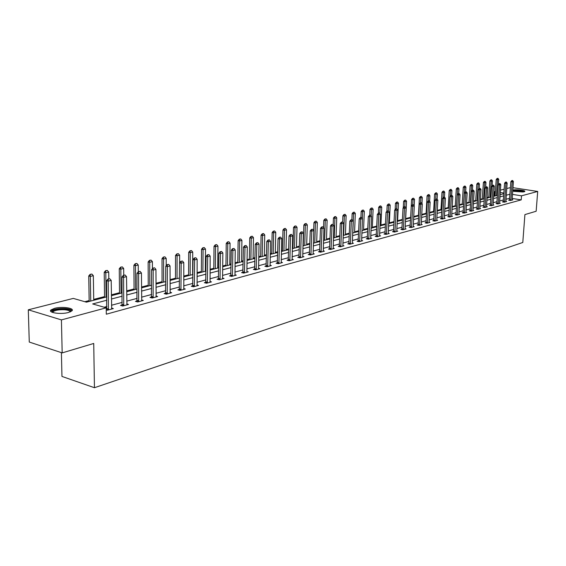 <?xml version="1.0" encoding="UTF-8"?>
<svg xmlns="http://www.w3.org/2000/svg" width="566" height="566" viewBox="0 0 566 566"><rect width="100%" height="100%" fill="white"/><g stroke="black" fill="none" stroke-linecap="round" stroke-linejoin="round"><path stroke-width="0.85" d="M512.768 190.119L512.86 190.091C515.775 189.228 525.906 190.402 524.788 191.485L524.102 191.817L512.697 191.06M68.451 312.489C60.916 314.661 47.693 312.729 50.961 309.956L54.513 308.343C62.048 306.227 75.037 308.109 71.889 310.897L68.451 312.489M61.404 352.639L61.956 376.425L94.444 387.717L522.793 242.474L524.908 214.599L536.151 211.245L537.7 191.45L521.519 195.815L512.449 194.4M94.444 387.717L93.73 343.463L62.175 352.894L29.276 342.055L28.3 309.814L73.297 298.402L86.457 302.166L106.783 296.881M495.094 195.737L493.651 195.801M488.776 197.06L487.064 197.506M482.317 198.737L480.35 199.246M475.744 200.435L473.509 201.015M469.051 202.175L466.533 202.826M462.231 203.937L459.429 204.666M455.283 205.741L452.177 206.54M448.201 207.573L444.791 208.458M440.985 209.441L437.256 210.41M433.627 211.351L429.566 212.399M426.127 213.29L421.72 214.436M418.479 215.271L413.711 216.509M410.675 217.294L405.688 218.589M402.476 219.417L397.601 220.683M394.092 221.589L389.351 222.82M385.524 223.811L380.932 224.999M376.779 226.075L372.336 227.228M367.843 228.388L363.556 229.499M358.71 230.758L354.592 231.819M349.371 233.178L345.43 234.197M339.826 235.647L336.07 236.623M330.063 238.173L326.497 239.1M320.08 240.762L316.719 241.632M309.864 243.408L306.708 244.222M299.407 246.118L296.478 246.875M292.983 247.781L292.325 247.95M288.695 248.891L286.007 249.592M282.455 250.512L281.422 250.773M277.736 251.729L275.288 252.365M271.687 253.299L270.251 253.674M266.501 254.643L264.322 255.209M260.664 256.157L258.804 256.639M254.997 257.622L253.087 258.117M249.373 259.079L247.066 259.674M243.203 260.678L241.583 261.096M237.805 262.072L235.039 262.794M231.112 263.813L229.789 264.152M225.954 265.143L222.7 265.985M218.709 267.025L217.705 267.279M213.814 268.291L210.05 269.267M205.989 270.315L205.316 270.491M201.362 271.517L197.06 272.628M188.591 274.821L183.731 276.081M175.488 278.217L170.033 279.632M162.046 281.698L155.968 283.276M148.242 285.278L141.514 287.019M134.064 288.95L126.657 290.867M119.504 292.721L111.375 294.829M104.54 296.598L93.715 299.4M89.159 300.581L84.836 301.699M494.344 195.624L494.62 191.612L495.392 191.414M500.401 190.148L504.165 189.193M506.754 188.535L510.44 187.601M106.825 300.228L92.683 303.942L106.224 307.819L106.309 314.208L521.215 199.876L512.159 198.44M509.662 198.284L505.983 199.274M503.4 199.968L499.637 200.98M497.026 201.68L493.177 202.713M490.531 203.427L486.59 204.482M483.916 205.203L479.883 206.286M477.173 207.015L473.049 208.125M470.311 208.861L466.08 209.993M463.306 210.736L458.976 211.903M456.175 212.653L451.739 213.849M448.902 214.613L444.36 215.83M441.487 216.601L436.825 217.853M433.917 218.639L429.148 219.919M426.198 220.712L421.309 222.021M418.324 222.827L413.307 224.171M410.286 224.985L405.15 226.365M402.086 227.185L396.808 228.607M393.71 229.435L388.297 230.893M385.156 231.735L379.609 233.227M376.418 234.083L370.723 235.612M367.497 236.482L361.646 238.053M358.377 238.93L352.37 240.543M349.052 241.434L342.883 243.09M339.522 243.996L333.19 245.694M329.773 246.613L323.264 248.361M319.804 249.295L313.118 251.092M309.602 252.033L302.725 253.879M299.159 254.841L292.091 256.738M288.469 257.707L281.203 259.66M277.524 260.65L270.053 262.659M266.31 263.664L258.62 265.73M254.827 266.749L246.91 268.871M243.055 269.911L234.904 272.097M230.985 273.152L222.594 275.409M218.603 276.477L209.958 278.805M205.904 279.887L196.996 282.285M192.879 283.389L183.695 285.858M179.5 286.983L170.033 289.53M165.76 290.676L155.997 293.301M151.653 294.469L141.571 297.171M137.149 298.36L126.749 301.154M122.242 302.364L111.502 305.251M106.91 306.489L104.158 307.225M106.252 309.899L107.384 310.218L113.341 308.597L111.53 308.081M106.868 309.107L106.245 309.269M122.199 304.947L120.501 305.407L122.744 306.043L128.532 304.466L126.77 303.97M137.099 300.914L135.437 301.36L137.672 301.975L143.311 300.44L141.585 299.973M151.596 296.98L149.976 297.419L152.197 298.02L157.681 296.527L156.004 296.082M165.696 293.16L164.112 293.591L166.333 294.179L171.668 292.721L170.026 292.297M179.429 289.438L177.88 289.856L180.087 290.429L185.287 289.014L183.681 288.603M192.801 285.816L191.287 286.226L193.487 286.785L198.546 285.406L196.982 285.016M205.826 282.285L204.34 282.689L206.533 283.233L211.465 281.889L209.936 281.514M218.518 278.84L217.068 279.236L219.247 279.774L224.051 278.465L222.558 278.104L222.679 278.84M230.893 275.486L229.471 275.875L231.643 276.399L236.326 275.126L234.862 274.772M242.963 272.218L241.562 272.6L243.727 273.109L248.297 271.864L246.868 271.531L246.974 272.225M254.728 269.027L253.363 269.402L255.514 269.904L259.971 268.687L258.57 268.362L258.676 269.041M266.211 265.914L264.867 266.282L267.018 266.77L271.362 265.588L269.989 265.277M277.418 262.879L276.102 263.232L278.239 263.714L282.484 262.56L281.139 262.263M288.363 259.914L287.068 260.261L289.198 260.735L293.344 259.603L292.028 259.313M299.046 257.021L297.78 257.36L299.895 257.82L303.942 256.723L302.654 256.44M309.489 254.191L308.244 254.523L310.345 254.976L314.3 253.901L313.04 253.632M319.684 251.424L318.467 251.757L320.554 252.195L324.424 251.148L323.186 250.887M329.653 248.722L328.457 249.047L330.537 249.479L334.315 248.453L333.098 248.198M339.402 246.083L338.22 246.401L340.293 246.826L343.986 245.821L342.798 245.58M348.925 243.5L347.772 243.812L349.83 244.229L353.446 243.246L352.278 243.012M358.25 240.975L357.111 241.279L359.162 241.689L362.7 240.727L361.547 240.5M367.369 238.498L366.252 238.802L368.289 239.206L371.749 238.265L370.624 238.045M376.291 236.079L375.194 236.383L377.225 236.772L380.607 235.852L379.503 235.64M385.029 233.716L383.946 234.006L385.962 234.395L389.281 233.496L388.191 233.284M393.575 231.395L392.514 231.685L394.523 232.067L397.764 231.183L396.702 230.985M401.952 229.124L400.905 229.407L402.9 229.782L406.077 228.919L405.03 228.728M410.152 226.902L409.126 227.185L411.114 227.553L414.22 226.704L413.194 226.513M418.189 224.723L417.177 224.999L419.151 225.36L422.201 224.532L421.189 224.348M426.064 222.594L425.066 222.863L427.033 223.216L430.018 222.403L429.021 222.226M433.775 220.499L432.799 220.768L434.752 221.115L437.681 220.323L436.704 220.146M441.346 218.448L440.376 218.709L442.322 219.056L445.194 218.278L444.232 218.108M448.76 216.438L447.805 216.7L449.744 217.04L452.559 216.269L451.611 216.106M456.033 214.472L455.092 214.726L457.017 215.059L459.776 214.302L458.849 214.146M463.165 212.533L462.245 212.788L464.155 213.113L466.865 212.377L465.945 212.222M470.162 210.637L469.256 210.885L471.153 211.21L473.813 210.481L472.907 210.333M477.032 208.776L476.133 209.024L478.022 209.335L480.633 208.628L479.742 208.479M483.767 206.951L482.883 207.191L484.765 207.503L487.326 206.809L486.449 206.661M490.382 205.161L489.512 205.394L491.38 205.706L493.892 205.019L493.036 204.878M496.877 203.399L496.021 203.633L497.875 203.937L500.344 203.265L499.495 203.123M503.252 201.673L502.403 201.899L504.256 202.196L506.676 201.538L505.841 201.404M509.513 199.975L508.678 200.201L510.518 200.491L512.895 199.848L512.074 199.713M62.175 352.894L61.418 319.903L28.3 309.814M512.945 187.679L537.7 191.45M521.215 199.876L521.519 195.815M106.224 307.819L61.418 319.903M509.959 194.244L506.28 195.206M503.69 195.886L499.927 196.876M497.309 197.569L493.46 198.581M490.814 199.274L486.873 200.307M484.199 201.015L480.159 202.076M477.456 202.784L473.325 203.873M470.587 204.595L466.349 205.706M463.582 206.434L459.245 207.573M456.444 208.309L452.001 209.477M449.163 210.227L444.614 211.422M441.742 212.179L437.079 213.403M434.172 214.167L429.396 215.42M426.453 216.198L421.557 217.486M418.571 218.271L413.548 219.587M410.527 220.379L405.383 221.738M402.32 222.537L397.042 223.931M393.936 224.744L388.524 226.167M385.375 226.994L379.821 228.452M376.638 229.294L370.935 230.794M367.702 231.643L361.851 233.178M358.575 234.041L352.568 235.619M349.243 236.496L343.074 238.116M339.706 239.001L333.367 240.67M329.95 241.569L323.434 243.281M319.967 244.194L313.274 245.948M309.758 246.875L302.881 248.686M299.308 249.62L292.233 251.481M288.603 252.436L281.33 254.346M277.651 255.316L270.166 257.282M266.43 258.266L258.726 260.289M254.926 261.287L247.002 263.374M243.139 264.386L234.982 266.536M231.062 267.562L222.657 269.777M218.667 270.824L210.014 273.102M205.953 274.163L197.039 276.512M192.907 277.595L183.717 280.014M179.514 281.118L170.033 283.608M165.76 284.733L155.983 287.302M151.631 288.448L141.535 291.101M137.106 292.268L126.692 295.006M122.178 296.188L111.424 299.018M503.896 193.063L500.238 192.49M495.37 191.733L494.62 191.612M111.382 295.685L122.15 292.891M126.664 291.716L137.085 289.007M141.521 287.853L151.617 285.236M155.975 284.104L165.76 281.557M170.033 280.446L179.521 277.984M183.724 276.887L192.928 274.503M197.053 273.428L205.982 271.107M210.043 270.053L218.702 267.803M222.693 266.763L231.098 264.584M235.024 263.558L243.189 261.442M247.052 260.438L254.983 258.372M258.782 257.389L266.487 255.386M270.23 254.41L277.715 252.471M281.401 251.509L288.681 249.62M292.311 248.679L299.386 246.84M302.959 245.906L309.843 244.123M313.359 243.203L320.059 241.47M323.526 240.564L330.042 238.873M333.459 237.982L339.798 236.333M343.173 235.463L349.342 233.857M352.668 232.994L358.681 231.43M361.957 230.581L367.815 229.06M371.048 228.218L376.751 226.733M379.935 225.905L385.496 224.461M388.644 223.648L394.056 222.24M397.162 221.433L402.44 220.061M405.504 219.261L410.654 217.924M413.675 217.139L418.698 215.837M421.684 215.059L426.58 213.785M429.53 213.021L434.306 211.783M437.221 211.026L441.876 209.809M444.756 209.066L449.305 207.885M452.142 207.142L456.585 205.989M459.387 205.26L463.724 204.135M466.497 203.413L470.728 202.317M473.466 201.602L477.605 200.527M480.308 199.826L484.347 198.779M487.022 198.079L490.97 197.06M493.616 196.367L497.464 195.369M500.082 194.69L503.846 193.714M109.747 278.762L107.979 279.052L109.747 278.762L111.198 280.411L111.707 309.043M108.403 309.942L108.198 281.146L106.571 280.715L107.979 279.052M106.67 310.012L106.571 280.715M111.198 280.411L108.198 281.146L108.248 279.123M93.73 300.277L93.333 275.684L90.327 276.399L90.737 301.055M90.39 274.404L91.897 274.05L90.128 274.333L90.327 276.399L88.742 275.975L89.173 301.459M93.333 275.684L91.897 274.05M90.128 274.333L88.742 275.975M52.298 312.333L52.058 311.689C53.395 309.68 57.598 308.76 64.666 308.923C69.328 309.361 71.316 310.295 70.63 311.725M70.156 311.93C70.092 310.805 68.189 310.076 64.446 309.751C58.991 309.552 55.206 310.21 53.084 311.725L52.779 312.51M72.087 310.649C71.274 309.56 68.953 308.859 65.14 308.555C58.383 308.307 53.685 309.121 51.053 310.996L50.777 311.357M512.945 191.159L513.567 190.841C518.074 190.381 521.519 190.721 523.911 191.867M523.175 191.987L513.645 191.372M524.505 191.683C521.18 190.516 517.296 190.197 512.853 190.735L512.718 190.77M125.114 275.012L123.381 275.295L125.114 275.012L126.529 276.64L126.933 304.897M123.728 305.774L123.614 277.361L121.994 276.937L123.381 275.295M122.001 305.831L121.994 276.937M126.529 276.64L123.614 277.361L123.657 275.366M140.05 271.369L138.359 271.645L140.05 271.369L141.436 272.982L141.741 300.864M138.628 301.713L138.606 273.675L136.986 273.265L138.359 271.645M136.908 301.763L136.986 273.265M141.436 272.982L138.606 273.675L138.628 271.715M108.806 278.854L108.722 272.027L105.792 272.72L106.118 297.058M105.842 270.76L107.307 270.414L105.58 270.69L105.792 272.72L104.215 272.31L104.554 297.461M108.722 272.027L107.307 270.414M105.58 270.69L104.215 272.31M123.742 275.21L123.678 268.475L120.834 269.147L121.074 293.167M120.876 267.216L122.298 266.883L120.615 267.152L120.834 269.147L119.256 268.751L119.518 293.577M123.678 268.475L122.298 266.883M120.615 267.152L119.256 268.751M154.575 267.824L152.926 268.093L154.575 267.824L155.933 269.416L156.152 296.945M153.117 297.773L153.181 270.095L151.568 269.692L152.926 268.093M151.412 297.808L151.568 269.692M155.933 269.416L153.181 270.095L153.195 268.164M168.703 264.379L167.097 264.64L168.703 264.379L170.041 265.949L170.168 293.131M167.218 293.931L167.359 266.607L165.753 266.218L167.097 264.64M165.52 293.959L165.753 266.218M170.041 265.949L167.359 266.607L167.366 264.704M182.464 261.025L180.887 261.28L182.464 261.025L183.773 262.574L183.816 289.417M180.943 290.195L181.162 263.218L179.564 262.829L180.887 261.28M179.259 290.216L179.564 262.829M183.773 262.574L181.162 263.218L181.155 261.343M138.281 271.737L138.238 265.015L135.465 265.673L135.635 289.389M135.493 263.77L136.88 263.445L135.232 263.706L135.465 265.673L133.894 265.284L134.071 289.792M138.238 265.015L136.88 263.445M135.232 263.706L133.894 265.284M152.431 268.68L152.41 261.648L149.714 262.291L149.799 285.703M149.728 260.417L151.072 260.098L149.466 260.353L149.714 262.291L148.143 261.909L148.242 286.113M152.41 261.648L151.072 260.098M149.466 260.353L148.143 261.909M166.206 265.687L166.199 258.372L163.574 258.995L163.595 282.123M163.581 257.148L164.897 256.837L163.319 257.084L163.574 258.995L162.018 258.62L162.046 282.526M166.199 258.372L164.897 256.837M163.319 257.084L162.018 258.62M179.62 262.765L179.641 255.181L177.08 255.79L177.038 278.628M177.08 253.964L178.354 253.667L176.818 253.908L177.08 255.79L175.524 255.422L175.488 279.031M179.641 255.181L178.354 253.667M176.818 253.908L175.524 255.422M192.61 274.581L192.73 252.075L190.24 252.662L190.134 275.225M190.226 250.865L191.471 250.575L189.971 250.809L190.24 252.662L188.69 252.309L188.584 275.628M192.73 252.075L191.471 250.575M189.971 250.809L188.69 252.309M205.309 271.284L205.493 249.04L203.067 249.62L202.897 271.906M203.038 247.844L204.255 247.561L202.784 247.788L203.067 249.62L201.524 249.266L201.355 272.31M205.493 249.04L204.255 247.561M202.784 247.788L201.524 249.266M217.698 268.065L217.938 246.083L215.568 246.649L215.342 268.673M215.533 244.901L216.721 244.625L215.278 244.845L215.568 246.649L214.033 246.302L213.799 269.076M217.938 246.083L216.721 244.625M215.278 244.845L214.033 246.302M229.782 264.923L230.072 243.203L227.758 243.755L227.482 265.525M227.716 242.029L228.876 241.753L227.461 241.972L227.758 243.755L226.23 243.415L225.947 265.921M230.072 243.203L228.876 241.753M227.461 241.972L226.23 243.415M241.569 261.86L241.908 240.394L239.659 240.925L239.326 262.447M239.609 239.227L240.734 238.958L239.354 239.17L239.659 240.925L238.13 240.6L237.791 262.843M241.908 240.394L240.734 238.958M239.354 239.17L238.13 240.6M253.073 258.874L253.462 237.649L251.262 238.166L250.88 259.44M251.205 236.489L252.309 236.234L250.95 236.439L251.262 238.166L249.748 237.847L249.358 259.836M253.462 237.649L252.309 236.234M250.95 236.439L249.748 237.847M264.308 255.952L264.739 234.968L262.596 235.477L262.164 256.511M262.532 233.822L263.6 233.567L262.277 233.772L262.596 235.477L261.082 235.159L260.65 256.9M264.739 234.968L263.6 233.567M262.277 233.772L261.082 235.159M275.274 253.101L275.755 232.35L273.654 232.852L273.187 253.646M273.583 231.218L274.637 230.97L273.336 231.161L273.654 232.852L272.154 232.541L271.673 254.042M275.755 232.35L274.637 230.97M273.336 231.161L272.154 232.541M285.986 250.321L286.509 229.796L284.457 230.284L283.948 250.851M284.387 228.671L285.406 228.431L284.132 228.622L284.457 230.284L282.965 229.98L282.441 251.24M286.509 229.796L285.406 228.431M284.132 228.622L282.965 229.98M296.457 247.597L297.016 227.299L295.013 227.78L294.462 248.113M294.936 226.181L295.933 225.947L294.688 226.131L295.013 227.78L293.528 227.475L292.962 248.509M297.016 227.299L295.933 225.947M294.688 226.131L293.528 227.475M306.687 244.936L307.288 224.858L305.329 225.325L304.741 245.446M305.244 223.754L306.22 223.52L304.996 223.704L305.329 225.325L303.85 225.035L303.242 245.835M307.288 224.858L306.22 223.52M304.996 223.704L303.85 225.035M316.691 242.34L317.328 222.473L315.418 222.933L314.788 242.835M315.319 221.377L316.281 221.15L315.078 221.327L315.418 222.933L313.939 222.643L313.691 230.553M317.328 222.473L316.281 221.15M315.078 221.327L313.939 222.643M326.476 239.8L327.141 220.146L325.273 220.591L324.615 240.281M325.174 219.056L326.108 218.83L324.926 219.007L325.273 220.591L323.809 220.308L323.561 227.645M327.141 220.146L326.108 218.83M324.926 219.007L323.809 220.308M336.041 237.31L336.742 217.868L334.916 218.299L334.223 237.784M334.81 216.785L335.723 216.566L334.57 216.736L334.916 218.299L333.452 218.023L333.211 224.808M336.742 217.868L335.723 216.566M334.57 216.736L333.452 218.023M345.401 234.883L346.137 215.632L344.347 216.056L343.619 235.343M344.234 214.556L345.133 214.351L343.994 214.514L344.347 216.056L342.89 215.787L342.656 222.049M346.137 215.632L345.133 214.351M343.994 214.514L342.89 215.787M195.857 257.756L194.315 258.004L195.857 257.756L197.145 259.285L197.11 285.795M194.308 286.559L194.598 259.914L193.006 259.539L194.315 258.004M192.631 286.566L193.006 259.539M197.145 259.285L194.598 259.914L194.584 258.068M208.904 254.573L207.397 254.813L208.904 254.573L210.17 256.087L210.057 282.271M207.333 283.014L207.694 256.695L206.102 256.327L207.397 254.813M205.663 283.014L206.102 256.327M210.17 256.087L207.694 256.695L207.665 254.877M221.61 251.474L220.139 251.707L221.61 251.474L222.855 252.967L222.558 278.125M220.018 279.562L220.443 253.561L218.865 253.2L220.139 251.707M218.363 279.554L218.865 253.2M222.855 252.967L220.443 253.561L220.407 251.764M234.006 248.453L232.562 248.679L234.006 248.453L235.223 249.931L234.982 275.493M232.385 276.194L232.874 250.505L231.296 250.158L232.562 248.679M230.744 276.18L231.296 250.158M235.223 249.931L232.874 250.505L232.824 248.736M246.083 245.502L244.675 245.729L246.083 245.502L247.285 246.967L246.868 271.524M244.448 272.911L244.986 247.526L243.422 247.186L244.675 245.729M242.814 272.89L243.422 247.186M247.285 246.967L244.986 247.526L244.936 245.785M257.863 242.63L256.483 242.849L257.863 242.63L259.044 244.073L258.57 268.348M256.207 269.713L256.808 244.625L255.245 244.286L256.483 242.849M254.587 269.685L255.245 244.286M259.044 244.073L256.808 244.625L256.745 242.899M269.359 239.828L268.008 240.041L269.359 239.828L270.52 241.257L270.095 265.935M267.683 266.586L268.334 241.788L266.784 241.463L268.008 240.041M266.07 266.558L266.784 241.463M270.52 241.257L268.334 241.788L268.27 240.09M280.58 237.09L279.257 237.295L280.58 237.09L281.719 238.505L281.238 262.9M278.889 263.537L279.59 239.029L278.04 238.703L279.257 237.295M277.283 263.501L278.04 238.703M281.719 238.505L279.59 239.029L279.512 237.352M291.532 234.416L290.231 234.621L291.532 234.416L292.65 235.817L292.12 259.943M289.82 260.565L290.57 236.326L289.035 236.008L290.231 234.621M288.228 260.523L289.035 236.008M292.65 235.817L290.57 236.326L290.485 234.671M302.223 231.812L300.949 232.003L302.223 231.812L303.326 233.192L302.739 257.049M300.504 257.657L301.296 233.694L299.761 233.383L300.949 232.003M298.919 257.608L299.761 233.383M303.326 233.192L301.296 233.694L301.204 232.06M312.665 229.265L311.42 229.456L312.665 229.265L313.755 230.631L313.125 254.219M310.932 254.82L311.767 231.119L310.246 230.815L311.42 229.456M309.361 254.764L310.246 230.815M313.755 230.631L311.767 231.119L311.675 229.506M322.868 226.775L321.644 226.959L322.868 226.775L323.943 228.126L323.264 251.46M321.127 252.047L321.997 228.6L320.483 228.303L321.644 226.959M319.564 251.99L320.483 228.303M323.943 228.126L321.997 228.6L321.898 227.008M332.843 224.341L331.641 224.525L332.843 224.341L333.898 225.678L333.176 248.764M331.089 249.33L332.001 226.145L330.494 225.855L331.641 224.525M329.532 249.273L330.494 225.855M333.898 225.678L332.001 226.145L331.895 224.575M342.593 221.964L341.411 222.141L342.593 221.964L343.633 223.287L342.869 246.125M340.824 246.684L341.772 223.74L340.272 223.457L341.411 222.141M339.282 246.62L340.272 223.457M343.633 223.287L341.772 223.74L341.666 222.19M352.123 219.636L350.97 219.813L352.123 219.636L353.149 220.945L352.349 243.543M350.347 244.088L351.33 221.391L349.838 221.115L350.97 219.813M348.812 244.024L349.838 221.115M353.149 220.945L351.33 221.391L351.217 219.856M361.448 217.365L360.309 217.535L361.448 217.365L362.452 218.66L361.617 241.024M359.665 241.555L360.676 219.099L359.198 218.823L360.309 217.535M358.137 241.484L359.198 218.823M362.452 218.66L360.676 219.099L360.556 217.577M370.567 215.137L369.449 215.306L370.567 215.137L371.558 216.424L370.688 238.555M368.77 239.071L369.824 216.849L368.346 216.58L369.449 215.306M367.256 239.001L368.346 216.58M371.558 216.424L369.824 216.849L369.697 215.349M379.489 212.965L378.392 213.127L379.489 212.965L380.465 214.231L379.567 236.135M377.692 236.645L378.767 214.648L377.303 214.387L378.392 213.127L378.675 207.312L380.104 207.566L379.836 213.417M376.185 236.574L377.303 214.387M380.465 214.231L378.767 214.648L378.64 213.17M388.219 210.835L387.144 210.991L388.219 210.835L389.189 212.087L388.248 233.772M386.415 234.274L387.526 212.498L386.062 212.236L387.144 210.991M384.922 234.197L386.062 212.236M389.189 212.087L387.526 212.498L387.392 211.033M396.773 208.748L395.712 208.904L396.773 208.748L397.721 209.993L396.759 231.459M394.962 231.947L396.094 210.389L394.643 210.135L395.712 208.904M393.476 231.869L394.643 210.135M397.721 209.993L396.094 210.389L395.959 208.946M354.564 232.499L355.328 213.453L353.573 213.87L352.816 232.951M353.46 212.384L354.337 212.179L353.219 212.342L353.573 213.87L352.13 213.601L351.889 219.594M355.328 213.453L354.337 212.179M353.219 212.342L352.13 213.601M363.528 230.171L364.32 211.316L362.608 211.719L362.325 218.497M362.488 210.255L363.344 210.057L362.247 210.212L362.608 211.719L361.165 211.458L360.924 217.386M364.32 211.316L363.344 210.057M362.247 210.212L361.165 211.458M372.308 227.893L373.121 209.222L371.445 209.625L371.169 215.922M371.324 208.175L372.159 207.977L371.084 208.132L371.445 209.625L370.015 209.363L369.761 215.229M373.121 209.222L372.159 207.977M371.084 208.132L370.015 209.363M380.557 205.897L379.736 206.095L380.557 205.897M380.904 225.657L381.746 207.177L380.104 207.566L379.977 206.137M381.746 207.177L380.798 205.939M379.736 206.095L378.675 207.312M405.143 206.703L404.103 206.859L405.143 206.703L406.077 207.941L405.086 229.188M403.332 229.669L404.485 208.33L403.042 208.076L404.103 206.859M401.853 229.591L403.042 208.076M406.077 207.941L404.485 208.33L404.343 206.901M413.343 204.701L412.324 204.857L413.343 204.701L414.27 205.925L413.244 226.973M411.524 227.44L412.706 206.307L411.27 206.059L412.324 204.857M410.053 227.355L411.27 206.059M414.27 205.925L412.706 206.307L412.557 204.892M421.373 202.748L420.368 202.89L421.373 202.748L422.286 203.958L421.238 224.794M419.548 225.254L420.757 204.333L419.328 204.085L420.368 202.89M418.09 225.169L419.328 204.085M422.286 203.958L420.757 204.333L420.609 202.932M429.24 200.824L428.257 200.965L429.24 200.824L430.146 202.027L429.07 222.664M427.415 223.11L428.646 202.395L427.224 202.154L428.257 200.965M425.965 223.025L427.224 202.154M430.146 202.027L428.646 202.395L428.49 201.008M436.952 198.942L435.983 199.083L436.952 198.942L437.843 200.131L436.747 220.57M435.127 221.016L436.372 200.491L434.964 200.258L435.983 199.083M433.683 220.924L434.964 200.258M437.843 200.131L436.372 200.491L436.216 199.126M444.515 197.102L443.56 197.237L444.515 197.102L445.392 198.277L444.275 218.526M442.683 218.957L443.949 198.631L442.548 198.397L443.56 197.237M441.254 218.865L442.548 198.397M445.392 198.277L443.949 198.631L443.794 197.279M451.923 195.291L450.989 195.426L451.923 195.291L452.793 196.459L451.654 216.516M450.09 216.941L451.378 196.805L449.977 196.579L450.989 195.426M448.668 216.849L449.977 196.579M452.793 196.459L451.378 196.805L451.215 195.468M459.189 193.522L458.269 193.65L459.189 193.522L460.045 194.676L458.885 214.549M457.356 214.96L458.658 195.015L457.271 194.789L458.269 193.65M455.941 214.868L457.271 194.789M460.045 194.676L458.658 195.015L458.502 193.692M389.323 223.471L390.186 205.168L388.58 205.55L388.326 210.969M388.446 204.135L389.252 203.944L388.212 204.093L388.58 205.55L387.158 205.302L386.882 211.295M390.186 205.168L389.252 203.944M388.212 204.093L387.158 205.302M397.573 221.327L398.457 203.208L396.879 203.583L396.632 208.72M396.745 202.182L397.537 201.991L396.511 202.14L396.879 203.583L395.471 203.335L395.174 209.526M398.457 203.208L397.537 201.991M396.511 202.14L395.471 203.335M405.652 219.226L406.565 201.284L405.015 201.645L404.761 206.696M404.881 200.265L405.652 200.081L404.648 200.222L405.015 201.645L403.615 201.411L403.296 207.786M406.565 201.284L405.652 200.081M404.648 200.222L403.615 201.411M414.171 205.798L414.503 199.395L412.989 199.756L412.727 204.758M412.847 198.383L413.605 198.206L412.614 198.348L412.989 199.756L411.595 199.522L410.64 217.931M414.503 199.395L413.605 198.206M412.614 198.348L411.595 199.522M421.967 203.534L422.286 197.548L420.807 197.895L420.538 202.847M420.658 196.544L421.401 196.367L420.432 196.501L420.807 197.895L419.413 197.668L418.444 215.901M422.286 197.548L421.401 196.367M420.432 196.501L419.413 197.668M429.608 201.312L429.919 195.73L428.462 196.077L428.193 201.043M428.32 194.739L429.049 194.562L428.087 194.697L428.462 196.077L427.082 195.85L426.092 213.913M429.919 195.73L429.049 194.562M428.087 194.697L427.082 195.85M437.108 199.147L437.405 193.954L435.976 194.294L435.686 199.43M435.827 192.971L436.542 192.801L435.601 192.928L435.976 194.294L434.603 194.067L433.591 211.967M437.405 193.954L436.542 192.801M435.601 192.928L434.603 194.067M444.459 197.088L444.742 192.214L443.341 192.546L443.037 197.838M443.192 191.23L443.893 191.067L442.966 191.195L443.341 192.546L441.975 192.327L440.949 210.057M444.742 192.214L443.893 191.067M442.966 191.195L441.975 192.327M466.32 191.782L465.408 191.909L466.32 191.782L467.162 192.928L465.988 212.618M464.488 213.021L465.804 193.261L464.424 193.041L465.408 191.909M463.08 212.929L464.424 193.041M467.162 192.928L465.804 193.261L465.641 191.945M451.654 195.263L451.944 190.501L450.571 190.827L450.239 196.275M450.416 189.525L451.102 189.369L450.189 189.49L450.571 190.827L449.213 190.608L448.166 208.182M451.944 190.501L451.102 189.369M450.189 189.49L449.213 190.608M473.31 190.077L472.419 190.204L473.31 190.077L474.145 191.209L472.95 210.722M471.478 211.118L472.808 191.534L471.436 191.322L472.419 190.204L472.744 185.563L471.443 185.867L470.381 202.409M470.077 211.026L471.436 191.322M474.145 191.209L472.808 191.534L472.645 190.24M458.715 193.544L459.005 188.825L457.661 189.143L457.314 194.739M457.498 187.855L458.177 187.7L457.278 187.82L457.661 189.143L456.309 188.931L455.241 206.342M459.005 188.825L458.177 187.7M457.278 187.82L456.309 188.931M480.173 188.4L479.289 188.528L480.173 188.4L480.994 189.525L479.777 208.861M478.334 209.25L479.685 189.851L478.32 189.631L479.289 188.528M476.947 209.158L478.32 189.631M480.994 189.525L479.685 189.851L479.515 188.563M465.641 191.853L465.938 187.176L464.615 187.495L463.568 204.177M464.453 186.221L465.118 186.058L464.233 186.186L464.615 187.495L463.271 187.282L462.196 204.531M465.938 187.176L465.118 186.058M464.233 186.186L463.271 187.282M486.902 186.759L486.031 186.879L486.902 186.759L487.715 187.877L486.484 207.036M485.069 207.425L486.435 188.188L485.069 187.983L486.031 186.879M483.689 207.326L485.069 187.983M487.715 187.877L486.435 188.188L486.258 186.914M471.28 184.608L471.931 184.452L471.061 184.573L471.443 185.867L470.105 185.662L469.016 202.762M472.744 185.563L471.931 184.452M471.061 184.573L470.105 185.662M493.51 185.146L492.653 185.266L493.51 185.146L494.309 186.256L493.064 205.246M491.677 205.621L493.05 186.561L491.698 186.355L492.653 185.266M490.305 205.522L491.698 186.355M494.309 186.256L493.05 186.561L492.88 185.301M479.105 188.74L479.416 183.971L478.143 184.275L477.067 200.668M477.98 183.03L478.617 182.882L477.761 182.995L478.143 184.275L476.813 184.07L475.709 201.022M479.416 183.971L478.617 182.882M477.761 182.995L476.813 184.07M499.997 183.568L499.155 183.681L499.997 183.568L500.79 184.665L499.523 203.484M498.158 203.859L499.552 184.969L498.207 184.764L499.155 183.681M496.799 203.76L498.207 184.764M500.79 184.665L499.552 184.969L499.375 183.717M485.649 187.325L485.975 182.415L484.722 182.712L483.633 198.963M484.56 181.481L485.182 181.332L484.34 181.445L484.722 182.712L483.399 182.514L482.282 199.317M485.975 182.415L485.182 181.332M484.34 181.445L483.399 182.514M506.365 182.011L505.53 182.132L506.365 182.011L507.143 183.101L505.87 201.758M504.532 202.126L505.933 183.398L504.596 183.193L505.53 182.132M503.174 202.027L504.596 183.193M507.143 183.101L505.933 183.398L505.756 182.16M492.066 185.938L492.413 180.887L491.189 181.177L490.085 197.286M491.019 179.953L491.635 179.811L490.8 179.924L491.189 181.177L489.873 180.979L488.734 197.64M492.413 180.887L491.635 179.811M490.8 179.924L489.873 180.979M512.619 180.49L511.798 180.604L512.619 180.49L513.39 181.566L512.103 200.067M510.787 200.421L512.195 181.856L510.865 181.658L511.798 180.604M509.435 200.322L510.865 181.658M513.39 181.566L512.195 181.856L512.018 180.632M498.377 184.566L498.738 179.387L497.528 179.67L496.417 195.638M497.365 178.46L497.967 178.318L497.146 178.424L497.528 179.67L496.226 179.479L495.08 195.992M498.738 179.387L497.967 178.318M497.146 178.424L496.226 179.479M108.552 309.064L106.939 308.604M108.516 309.46L106.896 309.001M123.876 304.911L122.263 304.458M123.834 305.3L122.221 304.848M138.769 300.864L137.163 300.426M138.727 301.246L137.121 300.808M153.259 296.931L151.66 296.499M153.216 297.313L151.617 296.881M167.359 293.103L165.76 292.686M167.317 293.478L165.725 293.061M181.085 289.382L179.493 288.971M181.042 289.75L179.45 289.339M194.449 285.752L192.865 285.349M194.407 286.12L192.822 285.717M207.467 282.222L205.89 281.826M207.425 282.583L205.847 282.186M220.153 278.776L218.582 278.394M220.117 279.13L218.54 278.748M232.52 275.423L230.956 275.048M232.477 275.769L230.914 275.394M244.583 272.147L243.019 271.779M244.54 272.494L242.984 272.126M256.341 268.956L254.792 268.595M256.299 269.296L254.75 268.935M267.817 265.843L266.275 265.489M267.775 266.176L266.232 265.829M279.017 262.801L277.481 262.454M278.974 263.133L277.439 262.787M289.955 259.829L288.419 259.497M289.912 260.162L288.384 259.822M300.631 256.936L299.11 256.603M300.588 257.261L299.067 256.929M311.059 254.106L309.545 253.78M311.017 254.424L309.503 254.106M321.247 251.339L319.748 251.021M321.212 251.658L319.705 251.339M331.209 248.637L329.709 248.325M331.174 248.948L329.674 248.637M340.951 245.991L339.459 245.686M340.909 246.302L339.416 245.998M350.467 243.408L348.989 243.104M350.432 243.72L348.946 243.415M359.785 240.883L358.306 240.585M359.743 241.187L358.264 240.89M368.89 238.406L367.426 238.116M368.855 238.71L367.384 238.42M377.812 235.987L376.348 235.704M377.77 236.284L376.312 236.001M386.536 233.617L385.085 233.341M386.493 233.914L385.043 233.638M395.082 231.296L393.632 231.027M395.04 231.593L393.596 231.317M403.445 229.032L402.009 228.763M403.402 229.322L401.966 229.053M411.638 226.803L410.208 226.541M411.602 227.093L410.173 226.825M419.668 224.624L418.246 224.369M419.625 224.914L418.203 224.652M427.528 222.495L426.113 222.233M427.493 222.771L426.078 222.516M435.24 220.4L433.832 220.146M435.197 220.676L433.797 220.429M442.796 218.349L441.395 218.101M442.753 218.625L441.36 218.377M450.203 216.339L448.81 216.092M450.168 216.608L448.774 216.368M457.47 214.365L456.083 214.125M457.427 214.634L456.047 214.401M464.594 212.434L463.221 212.193M464.559 212.703L463.179 212.462M471.584 210.538L470.219 210.304M471.549 210.8L470.176 210.566M478.44 208.67L477.081 208.444M478.404 208.939L477.046 208.705M485.175 206.845L483.817 206.618M485.133 207.106L483.781 206.88M491.783 205.055L490.432 204.835M491.741 205.309L490.397 205.09M498.264 203.293L496.927 203.074M498.229 203.548L496.891 203.328M504.631 201.567L503.301 201.347M504.596 201.821L503.266 201.602M510.886 199.869L509.563 199.656M510.85 200.116L509.527 199.911M53.112 312.609L53.084 311.725M52.772 312.319L52.058 311.689"/></g></svg>

